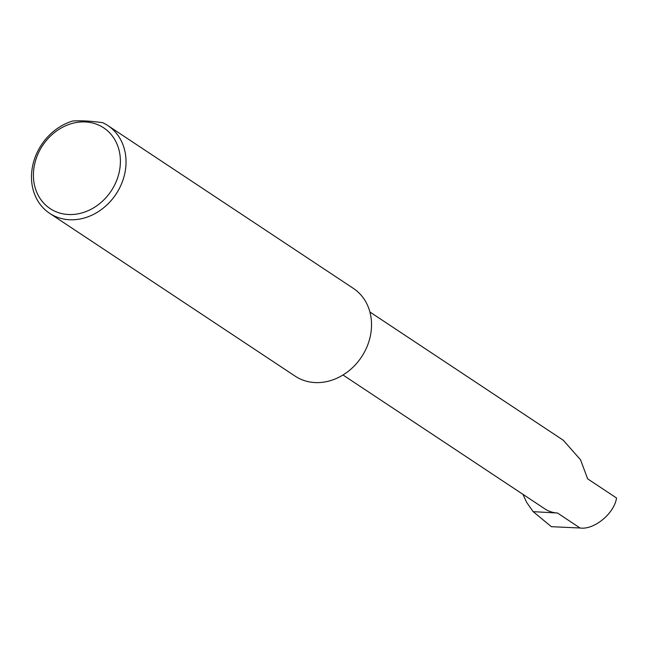 <?xml version="1.0" encoding="UTF-8"?>
<svg xmlns="http://www.w3.org/2000/svg" width="649" height="649" viewBox="0 0 649 649"><rect width="100%" height="100%" fill="white"/><g stroke="black" fill="none" stroke-linecap="round" stroke-linejoin="round"><path stroke-width="0.97" d="M369.898 311.991L563.332 440.282L580.563 459.833L587.629 478.84L616.55 498.018C614.197 513.57 594.135 530.063 580.06 528.002L551.39 526.688L533.154 511.655L526.582 502.269L522.956 494.343M119.513 170.63A48.448 41.13 -56.4 0 0 85.652 121.955A48.448 41.13 -56.4 0 0 34.3 165.811A48.448 41.13 -56.4 0 0 68.161 214.494A48.448 41.13 -56.4 0 0 119.513 170.63M102.68 122.685A52.658 44.708 123.6 0 1 107.864 125.573A52.658 44.708 123.6 0 1 125.07 172.074A52.658 44.708 123.6 0 1 49.657 213.334A52.658 44.708 123.6 0 1 32.45 166.834A52.658 44.708 123.6 0 1 72.834 120.998C81.19 120.479 91.136 121.047 102.68 122.685M107.864 125.573L353.364 288.383A52.658 44.708 123.6 0 1 370.571 334.892A52.658 44.708 123.6 0 1 295.157 376.152L49.657 213.334M342.997 374.992L544.949 508.93A33.683 28.597 -56.4 0 0 557.491 513.026L533.154 511.655M557.491 513.026L580.06 528.002"/></g></svg>
